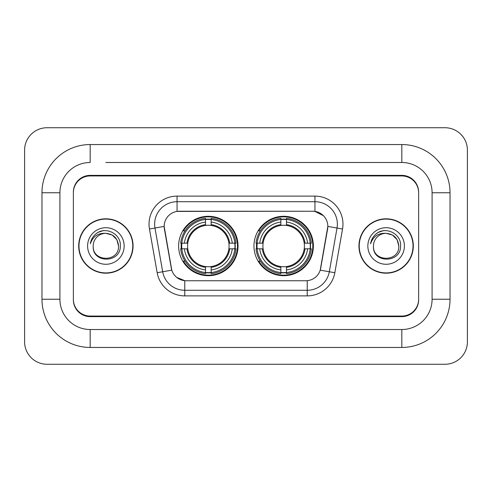 <?xml version="1.0" encoding="UTF-8"?>
<svg xmlns="http://www.w3.org/2000/svg" width="492" height="492" viewBox="0 0 492 492"><rect width="100%" height="100%" fill="white"/><g stroke="black" fill="none" stroke-linecap="round" stroke-linejoin="round"><path stroke-width="0.74" d="M253.958 246A29.704 29.704 0 0 0 283.669 275.704A29.704 29.704 0 0 0 313.373 246A29.704 29.704 0 0 0 283.669 216.296A29.704 29.704 0 0 0 253.958 246M178.627 246A29.704 29.704 0 0 0 208.331 275.704A29.704 29.704 0 0 0 238.042 246A29.704 29.704 0 0 0 208.331 216.296A29.704 29.704 0 0 0 178.627 246M164.168 226.382A15.135 15.135 0 0 0 164.396 229.008L171.314 268.245A15.135 15.135 0 0 0 186.216 280.754L305.784 280.754A15.135 15.135 0 0 0 320.686 268.245L327.604 229.008A15.135 15.135 0 0 0 312.703 211.246L179.297 211.246A15.135 15.135 0 0 0 164.168 226.382L164.334 224.143M181.296 248.804A27.183 27.183 0 0 1 181.296 243.196M256.627 248.804A27.183 27.183 0 0 1 256.627 243.196M105.872 162.483L401.823 162.483L105.872 162.483M450.026 192.753L432.087 192.753L432.087 299.247L432.087 192.753A30.27 30.27 0 0 0 401.823 162.483L401.823 144.55L90.177 144.55A48.204 48.204 0 0 0 41.974 192.753L41.974 299.247A48.204 48.204 0 0 0 90.177 347.45L401.823 347.45A48.204 48.204 0 0 0 450.026 299.247L450.026 192.753A48.204 48.204 0 0 0 401.823 144.55M401.823 347.45L401.823 329.517L90.177 329.517L401.823 329.517A30.27 30.27 0 0 0 432.087 299.247L450.026 299.247M41.974 299.247L59.913 299.247L59.913 192.753L59.913 299.247A30.27 30.27 0 0 0 90.177 329.517L90.177 347.45M401.823 175.939L90.177 175.939A16.814 16.814 0 0 0 73.363 192.753L73.363 299.247A16.814 16.814 0 0 0 90.177 316.061L401.823 316.061A16.814 16.814 0 0 0 418.637 299.247L418.637 192.753A16.814 16.814 0 0 0 401.823 175.939M90.177 144.55L90.177 162.483A30.27 30.27 0 0 0 59.913 192.753L41.974 192.753M467.4 150.152A22.423 22.423 0 0 0 444.977 127.735L47.023 127.735A22.423 22.423 0 0 0 24.6 150.152L24.6 341.848A22.423 22.423 0 0 0 47.023 364.264L444.977 364.264A22.423 22.423 0 0 0 467.4 341.848L467.4 150.152M78.689 246A27.183 27.183 0 0 0 105.872 273.183A27.183 27.183 0 0 0 133.055 246A27.183 27.183 0 0 0 105.872 218.817A27.183 27.183 0 0 0 78.689 246M358.945 246A27.183 27.183 0 0 0 386.128 273.183A27.183 27.183 0 0 0 413.311 246A27.183 27.183 0 0 0 386.128 218.817A27.183 27.183 0 0 0 358.945 246M177.058 196.117L314.942 196.117A28.026 28.026 0 0 1 342.543 229.008L334.831 272.728A28.026 28.026 0 0 1 307.236 295.883L184.764 295.883A28.026 28.026 0 0 1 157.169 272.728L149.457 229.008A28.026 28.026 0 0 1 177.058 196.117L177.058 201.72L314.942 201.72A22.423 22.423 0 0 1 337.02 228.036L329.314 271.75A22.423 22.423 0 0 1 307.236 290.28L184.764 290.28A22.423 22.423 0 0 1 162.686 271.75L154.98 228.036A22.423 22.423 0 0 1 177.058 201.72L177.058 211.419L312.703 211.246L314.942 211.419L323.398 215.68M305.784 280.754L186.216 280.754M184.764 295.883L184.764 280.68L176.69 277.377M337.02 228.036L327.832 226.412L320.218 270.151L329.314 271.75L337.02 228.036L342.543 229.008M157.169 272.728L171.782 270.151L164.168 226.412L154.98 228.036A22.423 22.423 0 0 1 154.636 224.143M320.686 268.245L320.593 268.724M171.407 268.724L171.314 268.245M418.637 192.194A16.814 16.814 0 0 0 401.823 175.373L90.177 175.373A16.814 16.814 0 0 0 73.363 192.194L73.363 299.806A16.814 16.814 0 0 0 90.177 316.627L401.823 316.627A16.814 16.814 0 0 0 418.637 299.806L418.637 192.753M73.363 192.194L73.363 192.753M73.363 299.247L73.363 299.806M418.637 299.806L418.637 299.247M132.779 246A26.906 26.906 0 0 0 105.872 219.094A26.906 26.906 0 0 0 78.972 246A26.906 26.906 0 0 0 105.872 272.906A26.906 26.906 0 0 0 132.779 246M118.541 246C119.322 262.347 92.428 262.347 93.203 246C92.022 263.712 120.891 263.3 120.319 246C121.303 233.885 105.565 226.031 96.241 233.595C92.945 236.234 90.977 239.629 90.325 243.78C92.933 236.345 98.117 232.864 105.872 233.331L112.207 235.028L116.844 239.665L118.541 246C119.322 262.347 92.428 262.347 93.203 246C92.428 262.347 119.322 262.347 118.541 246C119.322 262.347 92.428 262.347 93.203 246C92.428 262.347 119.322 262.347 118.541 246L116.844 239.665L112.207 235.028L105.872 233.331L112.207 235.028L116.844 239.665L118.541 246C117.791 238.3 113.566 234.081 105.872 233.331A12.669 12.669 0 0 0 93.203 246M87.601 246A18.278 18.278 0 0 0 105.872 264.278A18.278 18.278 0 0 0 124.15 246A18.278 18.278 0 0 0 105.872 227.722A18.278 18.278 0 0 0 87.601 246M96.235 233.602L98.019 232.402L103.874 230.422M413.028 246A26.906 26.906 0 0 0 386.128 219.094A26.906 26.906 0 0 0 359.221 246A26.906 26.906 0 0 0 386.128 272.906A26.906 26.906 0 0 0 413.028 246M398.797 246C399.572 262.347 372.678 262.347 373.459 246C372.278 263.712 401.146 263.3 400.574 246C401.552 233.885 385.814 226.031 376.497 233.595C373.2 236.234 371.226 239.629 370.581 243.78C373.188 236.345 378.373 232.864 386.128 233.331L392.462 235.028L397.099 239.665L398.797 246C399.572 262.347 372.678 262.347 373.459 246C372.678 262.347 399.572 262.347 398.797 246C399.572 262.347 372.678 262.347 373.459 246A12.669 12.669 0 0 1 386.128 233.331L392.462 235.028L397.099 239.665L398.797 246L397.099 239.665L392.462 235.028L386.128 233.331C393.821 234.081 398.046 238.3 398.797 246M367.85 246A18.278 18.278 0 0 0 386.128 264.278A18.278 18.278 0 0 0 404.399 246A18.278 18.278 0 0 0 386.128 227.722A18.278 18.278 0 0 0 367.85 246M376.491 233.602L378.274 232.402L384.123 230.422M211.136 272.531L211.136 273.657A27.804 27.804 0 0 0 235.994 248.804L234.868 248.804A26.679 26.679 0 0 1 211.136 272.531L211.136 269.936A24.102 24.102 0 0 0 232.273 248.804L228.885 248.804A20.738 20.738 0 0 0 211.136 225.453L211.136 219.469A26.679 26.679 0 0 1 234.868 243.196L235.994 243.196A27.804 27.804 0 0 0 211.136 218.343L211.136 219.469M181.8 248.804L180.675 248.804A27.804 27.804 0 0 0 205.533 273.657L205.533 272.531A26.679 26.679 0 0 1 181.8 248.804L184.395 248.804A24.102 24.102 0 0 0 205.533 269.936L205.533 266.547A20.738 20.738 0 0 0 228.885 248.804L229.709 248.804A21.562 21.562 0 0 1 211.136 267.377L211.136 269.936M205.533 219.469L205.533 218.343A27.804 27.804 0 0 0 180.675 243.196L181.8 243.196A26.679 26.679 0 0 1 205.533 219.469L205.533 222.064A24.102 24.102 0 0 0 184.395 243.196L187.784 243.196A20.738 20.738 0 0 0 205.533 266.547L205.533 267.377A21.562 21.562 0 0 1 186.96 248.804L184.395 248.804M181.855 248.804A26.623 26.623 0 0 1 181.855 243.196M211.136 219.524A26.623 26.623 0 0 0 205.533 219.524M234.813 243.196A26.623 26.623 0 0 1 234.813 248.804M234.868 243.196L232.273 243.196A24.102 24.102 0 0 0 211.136 222.064M232.273 248.804L234.868 248.804M205.533 269.936L205.533 272.531M228.885 243.196L232.273 243.196M211.136 266.584L211.136 267.377M205.533 266.547A20.738 20.738 0 0 1 187.784 248.804L186.96 248.804M211.136 272.476A26.623 26.623 0 0 1 205.533 272.476M184.395 243.196L181.8 243.196M205.533 225.416L205.533 222.064M211.136 225.453A20.738 20.738 0 0 0 187.784 243.196L186.96 243.196A21.562 21.562 0 0 1 205.533 224.623M211.136 225.416L211.136 224.623A21.562 21.562 0 0 1 229.709 243.196M185.01 230.865L183.424 230.865A29.145 29.145 0 0 1 237.482 246A29.145 29.145 0 0 1 183.424 261.135L185.01 261.135M286.467 272.531L286.467 273.657A27.804 27.804 0 0 0 311.325 248.804L310.2 248.804A26.679 26.679 0 0 1 286.467 272.531L286.467 269.936A24.102 24.102 0 0 0 307.605 248.804L304.216 248.804A20.738 20.738 0 0 0 286.467 225.453L286.467 219.469A26.679 26.679 0 0 1 310.2 243.196L311.325 243.196A27.804 27.804 0 0 0 286.467 218.343L286.467 219.469M257.132 248.804L256.006 248.804A27.804 27.804 0 0 0 280.864 273.657L280.864 272.531A26.679 26.679 0 0 1 257.132 248.804L259.727 248.804A24.102 24.102 0 0 0 280.864 269.936L280.864 266.547A20.738 20.738 0 0 0 304.216 248.804L305.04 248.804A21.562 21.562 0 0 1 286.467 267.377L286.467 269.936M280.864 219.469L280.864 218.343A27.804 27.804 0 0 0 256.006 243.196L257.132 243.196A26.679 26.679 0 0 1 280.864 219.469L280.864 222.064A24.102 24.102 0 0 0 259.727 243.196L263.115 243.196A20.738 20.738 0 0 0 280.864 266.547L280.864 267.377A21.562 21.562 0 0 1 262.291 248.804L259.727 248.804M257.187 248.804A26.623 26.623 0 0 1 257.187 243.196M286.467 219.524A26.623 26.623 0 0 0 280.864 219.524M310.144 243.196A26.623 26.623 0 0 1 310.144 248.804M310.2 243.196L307.605 243.196A24.102 24.102 0 0 0 286.467 222.064M307.605 248.804L310.2 248.804M280.864 269.936L280.864 272.531M304.216 243.196L307.605 243.196M286.467 266.584L286.467 267.377M280.864 266.547A20.738 20.738 0 0 1 263.115 248.804L262.291 248.804M286.467 272.476A26.623 26.623 0 0 1 280.864 272.476M259.727 243.196L257.132 243.196M280.864 225.416L280.864 222.064M286.467 225.453A20.738 20.738 0 0 0 263.115 243.196L262.291 243.196A21.562 21.562 0 0 1 280.864 224.623M286.467 225.416L286.467 224.623A21.562 21.562 0 0 1 305.04 243.196M260.348 230.865L258.755 230.865A29.145 29.145 0 0 1 312.814 246A29.145 29.145 0 0 1 258.755 261.135L260.348 261.135M314.942 196.117L314.942 211.419M307.236 280.68L307.236 295.883M149.457 229.008L154.98 228.036M329.314 271.75L334.831 272.728M211.136 266.547A20.738 20.738 0 0 0 228.885 248.804M205.533 272.728A26.876 26.876 0 0 0 211.136 272.728M235.059 248.804A26.876 26.876 0 0 0 235.059 243.196M211.136 219.272A26.876 26.876 0 0 0 205.533 219.272M286.467 266.547A20.738 20.738 0 0 0 304.216 248.804M280.864 272.728A26.876 26.876 0 0 0 286.467 272.728M310.397 248.804A26.876 26.876 0 0 0 310.397 243.196M286.467 219.272A26.876 26.876 0 0 0 280.864 219.272"/></g></svg>
